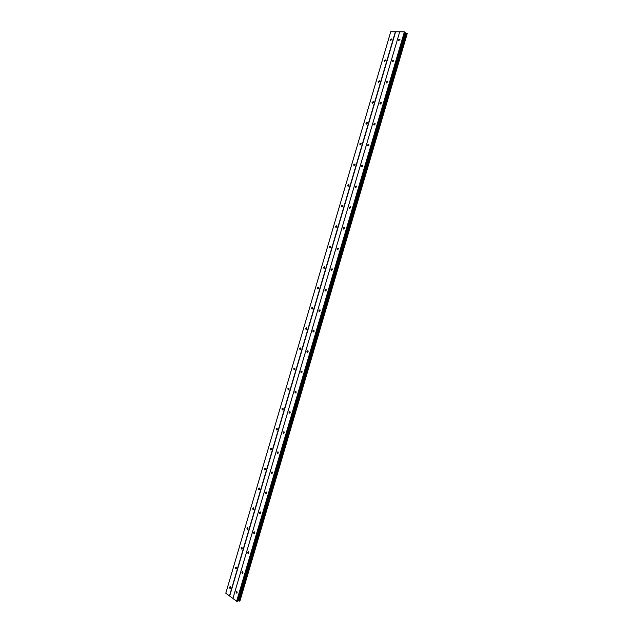 <?xml version="1.0" encoding="UTF-8"?>
<svg xmlns="http://www.w3.org/2000/svg" width="633" height="633" viewBox="0 0 633 633"><rect width="100%" height="100%" fill="white"/><g stroke="black" fill="none" stroke-linecap="round" stroke-linejoin="round"><path stroke-width="0.95" d="M236.022 591.8L236.805 591.325L237.161 592.63L236.37 593.105L236.022 591.8M241.838 572.026L242.653 571.544L242.993 572.825L242.178 573.3L241.838 572.026M247.677 552.198L248.516 551.723L248.84 552.973L248.001 553.456L247.677 552.198M253.524 532.329L254.395 531.847L254.695 533.073L253.833 533.556L253.524 532.329M259.395 512.406L260.282 511.923L260.574 513.126L259.68 513.608L259.395 512.406M265.274 492.427L266.192 491.944L266.461 493.123L265.551 493.605L265.274 492.427M271.169 472.4L272.111 471.917L272.372 473.065L271.43 473.555L271.169 472.4M277.08 452.326L278.045 451.835L278.291 452.959L277.325 453.457L277.08 452.326M283.006 432.197L284.003 431.706L284.225 432.806L283.236 433.304L283.006 432.197M288.949 412.02L289.969 411.521L290.175 412.597L289.162 413.096L288.949 412.02M294.907 391.787L295.943 391.289L296.141 392.341L295.105 392.84L294.907 391.787M300.873 371.508L301.941 371.001L302.123 372.03L301.063 372.536L300.873 371.508M306.863 351.173L307.954 350.658L308.121 351.663L307.037 352.177L306.863 351.173M312.86 330.782L313.976 330.268L314.134 331.249L313.026 331.763L312.86 330.782M318.882 310.344L320.013 309.822L320.163 310.779L319.032 311.301L318.882 310.344M324.911 289.851L326.074 289.328L326.209 290.254L325.053 290.784L324.911 289.851M330.964 269.31L332.143 268.772L332.27 269.682L331.091 270.22L330.964 269.31M337.025 248.714L338.228 248.168L338.339 249.054L337.144 249.6L337.025 248.714M343.11 228.062L344.328 227.508L344.431 228.378L343.213 228.932L343.11 228.062M349.202 207.355L350.445 206.793L350.54 207.64L349.297 208.202L349.202 207.355M355.311 186.6L356.577 186.031L356.656 186.854L355.398 187.423L355.311 186.6M361.443 165.791L362.717 165.205L362.796 166.012L361.514 166.598L361.443 165.791M367.583 144.925L368.881 144.332L368.952 145.115L367.654 145.709L367.583 144.925M373.739 124.005L375.06 123.395L375.124 124.163L373.802 124.772L373.739 124.005M379.919 103.029L381.256 102.411L381.303 103.163L379.974 103.78L379.919 103.029M386.106 81.997L387.459 81.364L387.507 82.1L386.154 82.733L386.106 81.997M392.318 60.918L393.686 60.27L393.726 60.982L392.357 61.63L392.318 60.918M398.537 39.776L399.929 39.111L399.961 39.816L398.576 40.48L398.537 39.776M229.565 587.1L230.341 586.625L230.689 587.915L229.914 588.389L229.565 587.1M235.334 567.477L236.133 567.002L236.465 568.268L235.666 568.743L235.334 567.477M241.11 547.814L241.941 547.331L242.257 548.574L241.426 549.056L241.11 547.814M246.91 528.096L247.764 527.613L248.057 528.832L247.21 529.315L246.91 528.096M252.717 508.331L253.596 507.848L253.88 509.035L253.002 509.525L252.717 508.331M258.541 488.51L259.443 488.027L259.712 489.19L258.81 489.681L258.541 488.51M264.38 468.649L265.306 468.159L265.559 469.298L264.634 469.789L264.38 468.649M270.236 448.734L271.185 448.235L271.422 449.359L270.473 449.849L270.236 448.734M276.107 428.763L277.08 428.272L277.301 429.364L276.328 429.854L276.107 428.763M281.986 408.744L282.991 408.245L283.196 409.314L282.199 409.812L281.986 408.744M287.88 388.678L288.909 388.171L289.107 389.216L288.078 389.722L287.88 388.678M293.799 368.556L294.843 368.05L295.025 369.071L293.981 369.577L293.799 368.556M299.726 348.387L300.794 347.873L300.968 348.87L299.9 349.384L299.726 348.387M305.668 328.171L306.76 327.649L306.918 328.622L305.826 329.144L305.668 328.171M311.626 307.891L312.742 307.369L312.892 308.318L311.776 308.849L311.626 307.891M317.6 287.572L318.739 287.042L318.874 287.968L317.734 288.498L317.6 287.572M323.59 267.189L324.745 266.651L324.871 267.561L323.716 268.099L323.59 267.189M329.595 246.767L330.774 246.221L330.885 247.099L329.706 247.645L329.595 246.767M335.617 226.282L336.811 225.728L336.914 226.59L335.719 227.144L335.617 226.282M341.646 205.749L342.864 205.187L342.959 206.026L341.741 206.595L341.646 205.749M347.699 185.16L348.933 184.591L349.02 185.414L347.786 185.983L347.699 185.16M353.768 164.525L355.026 163.939L355.097 164.746L353.847 165.324L353.768 164.525M359.845 143.833L361.119 143.232L361.19 144.023L359.916 144.617L359.845 143.833M365.945 123.087L367.235 122.478L367.298 123.245L366.009 123.854L365.945 123.087M372.062 102.285L373.367 101.66L373.423 102.411L372.117 103.037L372.062 102.285M378.186 81.428L379.515 80.795L379.563 81.53L378.233 82.163L378.186 81.428M384.334 60.523L385.679 59.874L385.719 60.594L384.373 61.243L384.334 60.523M390.49 39.562L391.851 38.898L391.89 39.602L390.529 40.267L390.49 39.562M399.676 31.887L390.743 31.729L225.783 593.24L232.928 598.414M404.392 31.895L399.7 31.816L232.904 598.501L236.924 601.35L237.367 601.255L405.033 32.267L404.392 31.895L236.639 601.271M404.938 32.584L237.589 600.812L239.923 601.049L407.217 33.652L406.718 33.351L239.353 601.089M406.718 33.351L405.009 32.655M240.01 600.772L407.154 33.873L240.01 600.78M238.633 600.891L405.975 33.122L238.657 600.891M395.609 31.808L229.684 596.017M404.685 31.99L236.924 601.35M405.413 32.916L238.063 600.772M348.277 186.189L347.81 186.015M341.757 206.595L342.255 206.785M390.775 31.65L225.783 593.24M395.372 31.737L229.455 595.954M404.946 32.156L237.233 601.318M405.682 33.027L238.34 600.804M406.813 33.383L239.448 601.105M407.201 33.628L239.899 601.065M311.816 308.857L312.338 308.983M299.9 349.384L300.477 349.503M384.373 61.243L384.769 61.472M378.233 82.163L378.645 82.393M372.117 103.037L372.536 103.266M366.009 123.854L366.452 124.076M359.916 144.617L360.375 144.83M353.847 165.324L354.322 165.537M335.719 227.144L336.242 227.334M329.706 247.645L330.244 247.827M323.716 268.099L324.262 268.265M317.734 288.498L318.296 288.648M305.826 329.144L306.404 329.271M293.981 369.577L294.567 369.68M288.078 389.722L288.664 389.809M282.199 409.812L282.785 409.883M276.328 429.854L276.914 429.918M270.497 449.849L271.051 449.889M264.634 469.789L265.211 469.821M258.81 489.681L259.38 489.697M253.002 509.525L253.564 509.525M247.21 529.315L247.756 529.307M241.426 549.056L241.964 549.033M235.666 568.743L236.188 568.711M229.914 588.389L230.428 588.35M392.357 61.63L392.761 61.876M386.154 82.733L386.573 82.97M379.974 103.78L380.409 104.018M373.802 124.772L374.261 125.002M367.654 145.709L368.129 145.938M361.514 166.598L362.013 166.811M355.398 187.423L355.904 187.637M349.297 208.202L349.82 208.407M343.213 228.932L343.751 229.122M337.144 249.6L337.698 249.782M331.091 270.22L331.652 270.394M325.053 290.784L325.623 290.943M319.032 311.301L319.618 311.444M313.026 331.763L313.62 331.898M307.037 352.177L307.63 352.288M301.063 372.536L301.664 372.639M295.105 392.84L295.706 392.927M289.162 413.096L289.764 413.167M283.236 433.304L283.837 433.36M277.325 453.457L277.919 453.497M271.43 473.555L272.024 473.587M265.551 493.605L266.137 493.621M259.68 513.608L260.258 513.608M253.833 533.556L254.403 533.54M248.001 553.456L248.555 553.432M242.178 573.3L242.724 573.269M236.37 593.105L236.9 593.058M405.033 32.267L237.367 601.255M407.217 33.652L239.923 601.049"/></g></svg>
